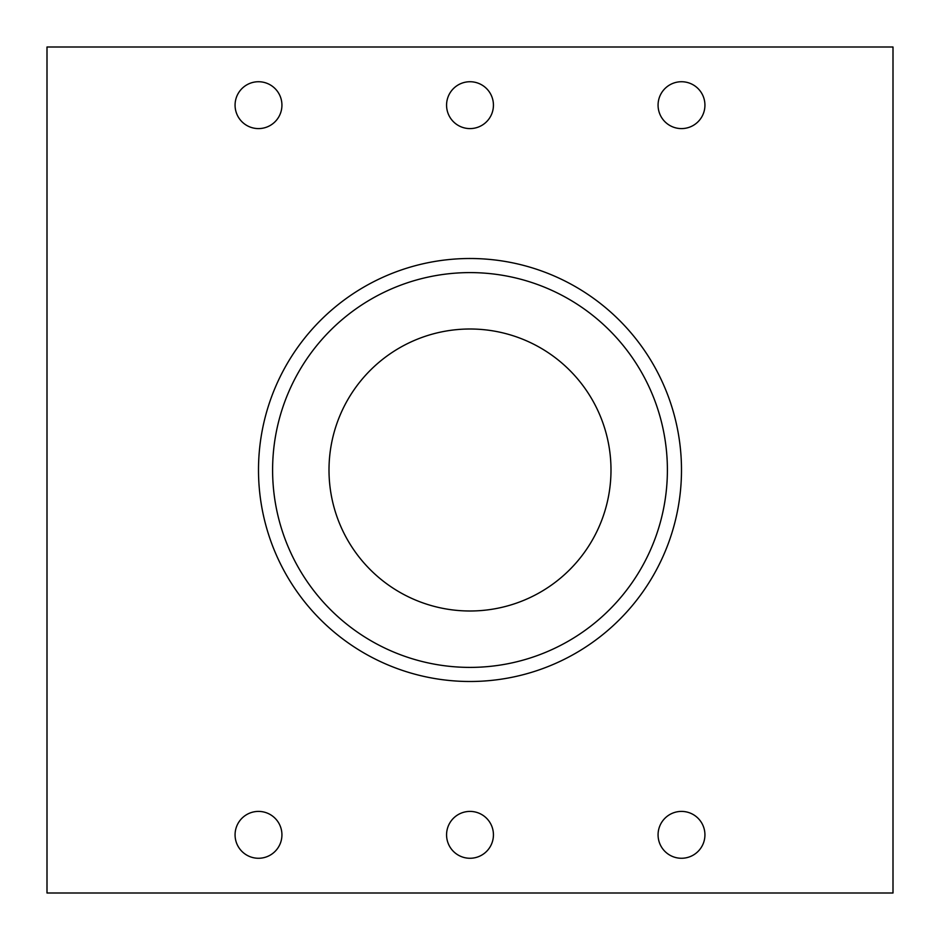 <?xml version="1.0" encoding="UTF-8"?>
<svg xmlns="http://www.w3.org/2000/svg" width="940" height="940" viewBox="0 0 940 940"><rect width="100%" height="100%" fill="white"/><g stroke="black" fill="none" stroke-linecap="round" stroke-linejoin="round"><path stroke-width="1.41" d="M893 47L893 893L47 893L47 47L893 47M258.5 470A211.5 211.5 0 0 1 575.75 286.841A211.5 211.5 0 0 1 575.75 653.159A211.5 211.5 0 0 1 258.5 470M658.07 105.163A23.43 23.43 0 0 1 693.215 84.87A23.43 23.43 0 0 1 693.215 125.455A23.43 23.43 0 0 1 658.07 105.163M235.071 105.163A23.43 23.43 0 0 1 270.215 84.87A23.43 23.43 0 0 1 270.215 125.455A23.43 23.43 0 0 1 235.071 105.163M446.571 834.837A23.43 23.43 0 0 1 481.715 814.545A23.43 23.43 0 0 1 481.715 855.13A23.43 23.43 0 0 1 446.571 834.837M658.07 834.837A23.43 23.43 0 0 1 693.215 814.545A23.43 23.43 0 0 1 693.215 855.13A23.43 23.43 0 0 1 658.07 834.837M235.071 834.837A23.43 23.43 0 0 1 270.215 814.545A23.43 23.43 0 0 1 270.215 855.13A23.43 23.43 0 0 1 235.071 834.837M446.571 105.163A23.43 23.43 0 0 1 481.715 84.87A23.43 23.43 0 0 1 481.715 125.455A23.43 23.43 0 0 1 446.571 105.163M329 470A141 141 0 0 1 540.5 347.894A141 141 0 0 1 540.5 592.106A141 141 0 0 1 329 470M272.6 470A197.4 197.4 0 0 1 568.7 299.049A197.4 197.4 0 0 1 568.7 640.951A197.4 197.4 0 0 1 272.6 470"/></g></svg>
